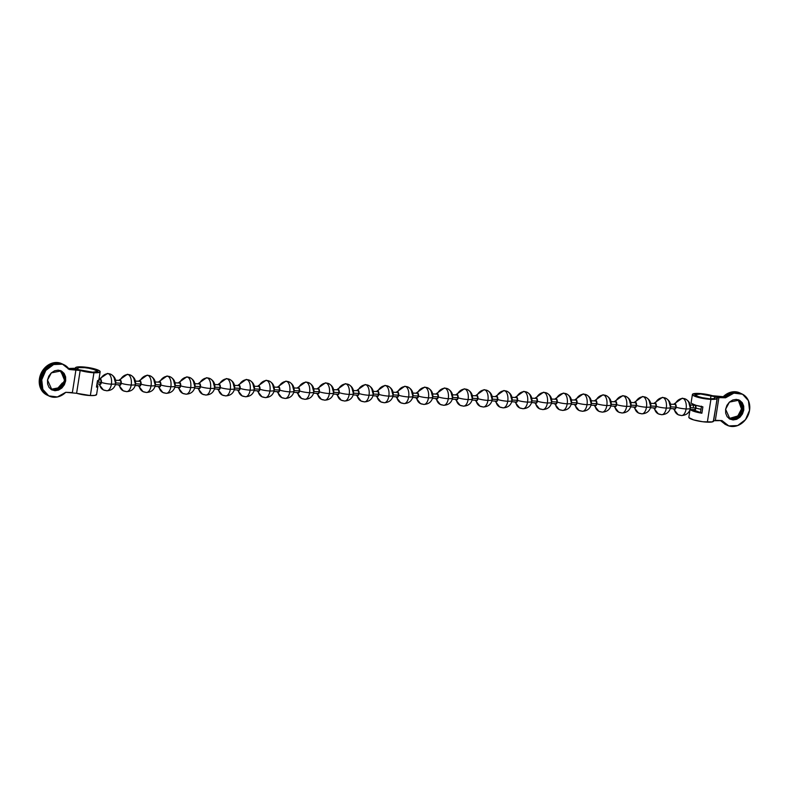 <?xml version="1.0" encoding="UTF-8"?>
<svg xmlns="http://www.w3.org/2000/svg" width="789" height="789" viewBox="0 0 789 789"><rect width="100%" height="100%" fill="white"/><g stroke="black" fill="none" stroke-linecap="round" stroke-linejoin="round"><path stroke-width="1.18" d="M97.244 382.162L101.426 382.34L97.244 382.162M115.766 382.961L121.24 383.198L115.766 382.961M135.59 383.819L141.053 384.046L135.59 383.819M155.403 384.667L160.877 384.904L155.403 384.667M175.217 385.525L180.691 385.762L175.217 385.525M195.041 386.373L200.505 386.61L195.041 386.373M214.855 387.231L220.328 387.468L214.855 387.231M234.668 388.089L240.142 388.326L234.668 388.089M254.492 388.938L259.966 389.174L254.492 388.938M274.306 389.796L279.779 390.032L274.306 389.796M294.129 390.654L299.593 390.88L294.129 390.654M313.943 391.502L319.417 391.738L313.943 391.502M333.757 392.36L339.231 392.597L333.757 392.36M353.58 393.208L359.044 393.445L353.58 393.208M373.394 394.066L378.868 394.303L373.394 394.066M393.208 394.924L398.682 395.161L393.208 394.924M413.032 395.772L418.505 396.009L413.032 395.772M432.845 396.63L438.319 396.867L432.845 396.63M452.669 397.488L458.133 397.715L452.669 397.488M472.483 398.337L477.956 398.573L472.483 398.337M492.297 399.195L497.77 399.431L492.297 399.195M512.12 400.043L517.584 400.279L512.12 400.043M531.934 400.901L537.408 401.137L531.934 400.901M551.748 401.759L557.221 401.995L551.748 401.759M571.571 402.607L577.045 402.844L571.571 402.607M591.385 403.465L596.859 403.702L591.385 403.465M611.209 404.313L616.673 404.55L611.209 404.313M631.022 405.171L636.496 405.408L631.022 405.171M650.836 406.029L656.31 406.266L650.836 406.029M670.66 406.877L676.124 407.114L670.66 406.877M690.474 407.735L695.947 407.972L690.474 407.735M56.867 389.746L58.82 388.849L63.584 383.434A10.582 8.876 115.7 0 1 51.443 389.667L60.96 387.231L64.55 380.278L65.684 380.831L61.867 388.001L52.005 389.973L47.518 380.042L47.596 384.006L49.036 387.429L51.64 389.786L54.993 390.713L58.583 390.082L61.887 387.981L64.373 384.726L65.684 380.831L65.605 376.866L64.156 373.444L61.562 371.086L58.208 370.149L54.609 370.791L51.315 372.891L48.819 376.136L47.518 380.042L51.334 372.872L61.187 370.899L65.684 380.831L64.55 380.278L63.238 384.184L60.753 387.438L57.459 389.539L53.859 390.17M75.448 367.802A12.516 2.308 -171.1 0 1 81.652 366.846A12.516 2.308 -171.1 0 1 94.138 368.759A12.516 2.308 -171.1 0 1 100.154 371.727A12.516 2.308 -171.1 0 1 93.93 372.753L90.36 395.555A12.516 2.308 8.9 0 0 96.583 394.53L97.875 386.314M98.872 379.923L97.461 380.762L96.465 387.123L97.718 385.851L96.781 385.111A12.516 2.308 -171.1 0 1 97.856 386.383A12.516 2.308 -171.1 0 1 96.465 387.123L97.461 380.762A12.516 2.308 8.9 0 0 98.852 380.032M77.707 368.276L77.795 368.542A6.164 1.134 -171.1 0 1 77.845 368.739A6.164 1.134 -171.1 0 1 74.787 369.232L77.795 368.542C77.174 367.723 78.841 367.339 82.786 367.388L92.264 368.769L97.875 371.382L92.796 372.211L78.269 369.617L68.179 368.956M75.537 368.256L68.594 368.473L75.172 368.611L76.711 367.092L81.652 366.846L95.361 369.094L98.526 370.258L100.065 371.363L99.73 372.221L93.93 372.753A12.516 2.308 -171.1 0 1 80.172 370.485L76.602 393.287A12.516 2.308 8.9 0 0 90.36 395.555L93.93 372.753L80.172 370.485L76.602 393.287L65.743 392.311L57.38 396.966L48.74 395.871L42.843 389.391L41.738 379.795L45.811 370.416L53.642 364.528L62.509 364.183L69.314 369.508L75.941 369.794L72.371 392.597L65.743 392.311A17.328 14.527 -64.3 0 1 49.046 396.029A17.328 14.527 -64.3 0 1 41.738 379.795A17.328 14.527 -64.3 0 1 63.317 364.479A17.328 14.527 -64.3 0 1 69.314 369.508L80.172 370.485L75.941 369.794L72.371 392.597M51.798 389.805L53.632 390.161M50.91 389.322L58.366 387.863L62.449 382.882L63.82 382.941L62.449 382.882L63.613 383.434L62.449 382.882L57.676 388.306M47.971 395.506L41.689 388.839L40.584 379.243L44.657 369.863L52.488 363.976L61.355 363.63L63.041 364.301M68.16 368.946L74.787 369.232A6.164 1.134 -171.1 0 1 81.583 370.357L92.796 372.211L97.52 371.767L97.797 371.067L96.544 370.179L86.514 367.713L78.752 367.585L77.795 368.542M63.031 372.901L64.471 376.314L64.55 380.278L60.615 370.643L64.58 377.073L64.087 374.953M62.469 372.191L61.009 370.899M63.426 364.498L61.374 363.64L52.508 363.985L44.677 369.873L40.604 379.253L41.709 388.849L48.09 395.565M62.282 363.936L60.22 363.088L51.364 363.433L43.523 369.321L39.45 378.69L40.555 388.296L46.936 395.013M60.428 370.771L63.445 376.531L60.003 370.445M68.968 368.986L74.787 369.232L68.968 368.996M96.583 394.401L95.015 395.378L90.36 395.555L76.602 393.287M62.183 363.926A17.328 14.527 115.7 0 0 42.172 374.025A17.328 14.527 115.7 0 0 47.912 395.476L49.086 396.048M61.039 363.374A17.328 14.527 115.7 0 0 41.018 373.473A17.328 14.527 115.7 0 0 46.758 394.924M42.892 391.048A17.328 14.527 -64.3 0 1 40.584 379.243A17.328 14.527 -64.3 0 1 55.24 363.236M64.58 377.073L63.445 376.531L64.58 377.073M98.763 381.176A2.692 1.381 92.5 0 1 100.489 379.193A8.659 7.269 -64.3 0 1 108.468 373.7A8.659 7.269 115.7 0 0 100.489 379.193A2.692 1.381 92.5 0 1 101.406 382.448A8.659 1.598 8.9 0 0 111.397 384.154A8.659 4.438 -87.5 0 0 108.468 373.7A8.659 4.438 -87.5 0 0 107.452 373.453A8.659 4.438 92.5 0 1 108.468 373.7A8.659 7.269 -64.3 0 1 110.953 374.331A8.659 7.269 115.7 0 0 108.468 373.7A8.659 4.438 92.5 0 1 111.397 384.154A8.659 1.598 8.9 0 0 115.707 383.464A8.659 1.598 -171.1 0 1 111.397 384.154A8.659 4.438 92.5 0 1 106.84 390.772A8.659 4.438 92.5 0 1 105.834 390.525A8.659 7.269 -64.3 0 1 103.339 389.894A8.659 7.269 -64.3 0 1 99.67 384.421L99.197 383.987M110.953 374.331A8.659 7.269 -64.3 0 1 114.622 379.805L115.529 383.05A8.659 1.598 -171.1 0 1 115.707 383.464C114.632 388.089 111.653 390.525 106.771 390.762L103.389 389.914L98.684 383.967M106.84 390.772A8.659 4.438 -87.5 0 0 111.397 384.154A8.659 1.598 -171.1 0 1 101.406 382.448L99.67 384.421A8.659 7.269 115.7 0 0 103.339 389.894M99.966 384.499L99.67 384.421A2.692 1.381 92.5 0 0 101.406 382.448L100.489 379.193L99.394 379.558M126.654 391.62A8.659 4.438 -87.5 0 0 131.211 385.012A8.659 1.598 -171.1 0 1 121.22 383.296L120.313 380.042L119.208 380.416A2.692 1.381 92.5 0 1 120.313 380.042A8.659 7.269 -64.3 0 1 128.282 374.558A8.659 7.269 115.7 0 0 120.313 380.042A2.692 1.381 92.5 0 1 121.22 383.296A8.659 1.598 8.9 0 0 131.211 385.012A8.659 4.438 -87.5 0 0 128.282 374.558A8.659 4.438 -87.5 0 0 127.276 374.311A8.659 4.438 92.5 0 1 128.282 374.558A8.659 7.269 -64.3 0 1 130.767 375.189A8.659 7.269 115.7 0 0 128.282 374.558A8.659 4.438 92.5 0 1 131.211 385.012A8.659 1.598 8.9 0 0 135.521 384.322A8.659 1.598 -171.1 0 1 131.211 385.012A8.659 4.438 92.5 0 1 126.654 391.62A8.659 4.438 92.5 0 1 125.648 391.374A8.659 7.269 -64.3 0 1 123.163 390.752A8.659 7.269 -64.3 0 1 119.494 385.279A2.692 1.381 92.5 0 1 119.021 384.845L119.494 385.279A8.659 7.269 115.7 0 0 123.163 390.752M130.767 375.189A8.659 7.269 -64.3 0 1 134.436 380.653L135.353 383.908A8.659 1.598 -171.1 0 1 135.521 384.322M119.494 385.279A2.692 1.381 92.5 0 0 121.22 383.296L119.79 385.357M146.478 392.478A8.659 4.438 -87.5 0 0 151.034 385.87A8.659 1.598 -171.1 0 1 141.044 384.154L140.126 380.9L139.032 381.274A2.692 1.381 92.5 0 1 140.126 380.9A8.659 7.269 -64.3 0 1 148.095 375.406A8.659 7.269 115.7 0 0 140.126 380.9A2.692 1.381 92.5 0 1 141.044 384.154A8.659 1.598 8.9 0 0 151.034 385.87A8.659 4.438 -87.5 0 0 148.095 375.406A8.659 4.438 -87.5 0 0 147.089 375.169A8.659 4.438 92.5 0 1 148.095 375.406A8.659 7.269 -64.3 0 1 150.591 376.037A8.659 7.269 115.7 0 0 148.095 375.406A8.659 4.438 92.5 0 1 151.034 385.87A8.659 1.598 8.9 0 0 155.334 385.17A8.659 1.598 -171.1 0 1 151.034 385.87A8.659 4.438 92.5 0 1 146.478 392.478A8.659 4.438 92.5 0 1 145.462 392.232A8.659 7.269 -64.3 0 1 142.977 391.6A8.659 7.269 -64.3 0 1 139.308 386.137A2.692 1.381 92.5 0 1 138.834 385.693L139.308 386.137A8.659 7.269 115.7 0 0 142.977 391.6M150.591 376.037A8.659 7.269 -64.3 0 1 154.25 381.511L155.167 384.766A8.659 1.598 -171.1 0 1 155.334 385.17C154.269 389.796 151.291 392.241 146.409 392.478L143.026 391.63L138.322 385.673M139.308 386.137A2.692 1.381 92.5 0 0 141.044 384.154L139.604 386.206M166.292 393.336A8.659 4.438 -87.5 0 0 170.848 386.718A8.659 1.598 -171.1 0 1 160.857 385.012L159.95 381.758L158.845 382.123A2.692 1.381 92.5 0 1 159.95 381.758A8.659 7.269 -64.3 0 1 167.919 376.264A8.659 7.269 115.7 0 0 159.95 381.758A2.692 1.381 92.5 0 1 160.857 385.012A8.659 1.598 8.9 0 0 170.848 386.718A8.659 4.438 -87.5 0 0 167.919 376.264A8.659 4.438 -87.5 0 0 166.903 376.018A8.659 4.438 92.5 0 1 167.919 376.264A8.659 7.269 -64.3 0 1 170.404 376.895A8.659 7.269 115.7 0 0 167.919 376.264A8.659 4.438 92.5 0 1 170.848 386.718A8.659 1.598 8.9 0 0 175.158 386.028A8.659 1.598 -171.1 0 1 170.848 386.718A8.659 4.438 92.5 0 1 166.292 393.336A8.659 4.438 92.5 0 1 165.286 393.09A8.659 7.269 -64.3 0 1 162.79 392.458A8.659 7.269 -64.3 0 1 159.131 386.985A2.692 1.381 92.5 0 1 158.658 386.551L159.131 386.985A8.659 7.269 115.7 0 0 162.79 392.458M170.404 376.895A8.659 7.269 -64.3 0 1 174.073 382.359L174.98 385.614A8.659 1.598 -171.1 0 1 175.158 386.028C174.083 390.654 171.105 393.09 166.223 393.326L162.84 392.478L158.135 386.531M159.131 386.985A2.692 1.381 92.5 0 0 160.857 385.012L159.417 387.064M186.105 394.184A8.659 4.438 -87.5 0 0 190.672 387.577A8.659 1.598 -171.1 0 1 180.681 385.86L179.764 382.606L178.659 382.981A2.692 1.381 92.5 0 1 179.764 382.606A8.659 7.269 -64.3 0 1 187.733 377.122A8.659 7.269 115.7 0 0 179.764 382.606A2.692 1.381 92.5 0 1 180.681 385.86A8.659 1.598 8.9 0 0 190.672 387.577A8.659 4.438 -87.5 0 0 187.733 377.122A8.659 4.438 -87.5 0 0 186.727 376.876A8.659 4.438 92.5 0 1 187.733 377.122A8.659 7.269 -64.3 0 1 190.218 377.744A8.659 7.269 115.7 0 0 187.733 377.122A8.659 4.438 92.5 0 1 190.672 387.577A8.659 1.598 8.9 0 0 194.972 386.886A8.659 1.598 -171.1 0 1 190.672 387.577A8.659 4.438 92.5 0 1 186.105 394.184A8.659 4.438 92.5 0 1 185.099 393.938A8.659 7.269 -64.3 0 1 182.614 393.307A8.659 7.269 -64.3 0 1 178.945 387.843A2.692 1.381 92.5 0 1 178.472 387.399L178.945 387.843A8.659 7.269 115.7 0 0 182.614 393.307M190.218 377.744A8.659 7.269 -64.3 0 1 193.887 383.217L194.804 386.472A8.659 1.598 -171.1 0 1 194.972 386.886M178.945 387.843A2.692 1.381 92.5 0 0 180.681 385.86L179.241 387.922M205.929 395.042A8.659 4.438 -87.5 0 0 210.485 388.435A8.659 1.598 -171.1 0 1 200.495 386.718L199.578 383.464L198.483 383.839A2.692 1.381 92.5 0 1 199.578 383.464A8.659 7.269 -64.3 0 1 207.546 377.97A8.659 7.269 115.7 0 0 199.578 383.464A2.692 1.381 92.5 0 1 200.495 386.718A8.659 1.598 8.9 0 0 210.485 388.435A8.659 4.438 -87.5 0 0 207.546 377.97A8.659 4.438 -87.5 0 0 206.54 377.724A8.659 4.438 92.5 0 1 207.546 377.97A8.659 7.269 -64.3 0 1 210.042 378.602A8.659 7.269 115.7 0 0 207.546 377.97A8.659 4.438 92.5 0 1 210.485 388.435A8.659 1.598 8.9 0 0 214.786 387.734A8.659 1.598 -171.1 0 1 210.485 388.435A8.659 4.438 92.5 0 1 205.929 395.042A8.659 4.438 92.5 0 1 204.913 394.796A8.659 7.269 -64.3 0 1 202.428 394.165A8.659 7.269 -64.3 0 1 198.759 388.701A2.692 1.381 92.5 0 1 198.286 388.257L198.759 388.701A8.659 7.269 115.7 0 0 202.428 394.165M210.042 378.602A8.659 7.269 -64.3 0 1 213.711 384.075L214.618 387.33A8.659 1.598 -171.1 0 1 214.786 387.734C213.72 392.36 210.742 394.796 205.86 395.042L202.477 394.194L197.773 388.237M198.759 388.701A2.692 1.381 92.5 0 0 200.495 386.718L199.055 388.77M225.743 395.891A8.659 4.438 -87.5 0 0 230.299 389.283A8.659 1.598 -171.1 0 1 220.309 387.567L219.401 384.322L218.297 384.687A2.692 1.381 92.5 0 1 219.401 384.322A8.659 7.269 -64.3 0 1 227.37 378.828A8.659 7.269 115.7 0 0 219.401 384.322A2.692 1.381 92.5 0 1 220.309 387.567A8.659 1.598 8.9 0 0 230.299 389.283A8.659 4.438 -87.5 0 0 227.37 378.828A8.659 4.438 -87.5 0 0 226.364 378.582A8.659 4.438 92.5 0 1 227.37 378.828A8.659 7.269 -64.3 0 1 229.855 379.46A8.659 7.269 115.7 0 0 227.37 378.828A8.659 4.438 92.5 0 1 230.299 389.283A8.659 1.598 8.9 0 0 234.609 388.592A8.659 1.598 -171.1 0 1 230.299 389.283A8.659 4.438 92.5 0 1 225.743 395.891A8.659 4.438 92.5 0 1 224.737 395.654A8.659 7.269 -64.3 0 1 222.242 395.023A8.659 7.269 -64.3 0 1 218.583 389.549A2.692 1.381 92.5 0 1 218.109 389.115L218.583 389.549A8.659 7.269 115.7 0 0 222.242 395.023M229.855 379.46A8.659 7.269 -64.3 0 1 233.524 384.924L234.441 388.178A8.659 1.598 -171.1 0 1 234.609 388.592C233.534 393.218 230.556 395.654 225.674 395.891L222.291 395.042L217.586 389.085M218.583 389.549A2.692 1.381 92.5 0 0 220.309 387.567L218.869 389.628M245.557 396.749A8.659 4.438 -87.5 0 0 250.123 390.141A8.659 1.598 -171.1 0 1 240.132 388.425L239.215 385.17L238.11 385.545A2.692 1.381 92.5 0 1 239.215 385.17A8.659 7.269 -64.3 0 1 247.184 379.687A8.659 7.269 115.7 0 0 239.215 385.17A2.692 1.381 92.5 0 1 240.132 388.425A8.659 1.598 8.9 0 0 250.123 390.141A8.659 4.438 -87.5 0 0 247.184 379.687A8.659 4.438 -87.5 0 0 246.178 379.44A8.659 4.438 92.5 0 1 247.184 379.687A8.659 7.269 -64.3 0 1 249.679 380.308A8.659 7.269 115.7 0 0 247.184 379.687A8.659 4.438 92.5 0 1 250.123 390.141A8.659 1.598 8.9 0 0 254.423 389.441A8.659 1.598 -171.1 0 1 250.123 390.141A8.659 4.438 92.5 0 1 245.557 396.749A8.659 4.438 92.5 0 1 244.551 396.502A8.659 7.269 -64.3 0 1 242.065 395.871A8.659 7.269 -64.3 0 1 238.396 390.407A2.692 1.381 92.5 0 1 237.923 389.963L238.396 390.407A8.659 7.269 115.7 0 0 242.065 395.871M249.679 380.308A8.659 7.269 -64.3 0 1 253.338 385.782L254.255 389.036A8.659 1.598 -171.1 0 1 254.423 389.441C253.358 394.066 250.379 396.512 245.497 396.749L242.115 395.9L237.41 389.944M238.396 390.407A2.692 1.381 92.5 0 0 240.132 388.425L238.692 390.476M265.38 397.607A8.659 4.438 -87.5 0 0 269.937 390.989A8.659 1.598 -171.1 0 1 259.946 389.283L259.029 386.028L257.934 386.393A2.692 1.381 92.5 0 1 259.029 386.028A8.659 7.269 -64.3 0 1 267.007 380.535A8.659 7.269 115.7 0 0 259.029 386.028A2.692 1.381 92.5 0 1 259.946 389.283A8.659 1.598 8.9 0 0 269.937 390.989A8.659 4.438 -87.5 0 0 267.007 380.535A8.659 4.438 -87.5 0 0 265.992 380.288A8.659 4.438 92.5 0 1 267.007 380.535A8.659 7.269 -64.3 0 1 269.493 381.166A8.659 7.269 115.7 0 0 267.007 380.535A8.659 4.438 92.5 0 1 269.937 390.989A8.659 1.598 8.9 0 0 274.247 390.299A8.659 1.598 -171.1 0 1 269.937 390.989A8.659 4.438 92.5 0 1 265.38 397.607A8.659 4.438 92.5 0 1 264.374 397.36A8.659 7.269 -64.3 0 1 261.879 396.729A8.659 7.269 -64.3 0 1 258.21 391.255A2.692 1.381 92.5 0 1 257.737 390.821L258.21 391.255A8.659 7.269 115.7 0 0 261.879 396.729M269.493 381.166A8.659 7.269 -64.3 0 1 273.162 386.64L274.069 389.884A8.659 1.598 -171.1 0 1 274.247 390.299C273.172 394.924 270.193 397.36 265.311 397.597L261.928 396.749L257.224 390.802M258.21 391.255A2.692 1.381 92.5 0 0 259.946 389.283L258.506 391.334M285.194 398.455A8.659 4.438 -87.5 0 0 289.75 391.847A8.659 1.598 -171.1 0 1 279.76 390.131L278.852 386.876L277.748 387.251A2.692 1.381 92.5 0 1 278.852 386.876A8.659 7.269 -64.3 0 1 286.821 381.393A8.659 7.269 115.7 0 0 278.852 386.876A2.692 1.381 92.5 0 1 279.76 390.131A8.659 1.598 8.9 0 0 289.75 391.847A8.659 4.438 -87.5 0 0 286.821 381.393A8.659 4.438 -87.5 0 0 285.815 381.146A8.659 4.438 92.5 0 1 286.821 381.393A8.659 7.269 -64.3 0 1 289.307 382.024A8.659 7.269 115.7 0 0 286.821 381.393A8.659 4.438 92.5 0 1 289.75 391.847A8.659 1.598 8.9 0 0 294.06 391.157A8.659 1.598 -171.1 0 1 289.75 391.847A8.659 4.438 92.5 0 1 285.194 398.455A8.659 4.438 92.5 0 1 284.188 398.208A8.659 7.269 -64.3 0 1 281.703 397.587A8.659 7.269 -64.3 0 1 278.034 392.113A2.692 1.381 92.5 0 1 277.56 391.679L278.034 392.113A8.659 7.269 115.7 0 0 281.703 397.587M289.307 382.024A8.659 7.269 -64.3 0 1 292.975 387.488L293.893 390.742A8.659 1.598 -171.1 0 1 294.06 391.157C292.985 395.782 290.007 398.218 285.135 398.455L281.752 397.607L277.038 391.65M278.034 392.113A2.692 1.381 92.5 0 0 279.76 390.131L278.33 392.192M305.018 399.313A8.659 4.438 -87.5 0 0 309.574 392.705A8.659 1.598 -171.1 0 1 299.583 390.989L298.666 387.734L297.571 388.109A2.692 1.381 92.5 0 1 298.666 387.734A8.659 7.269 -64.3 0 1 306.635 382.241A8.659 7.269 115.7 0 0 298.666 387.734A2.692 1.381 92.5 0 1 299.583 390.989A8.659 1.598 8.9 0 0 309.574 392.705A8.659 4.438 -87.5 0 0 306.635 382.241A8.659 4.438 -87.5 0 0 305.629 382.004A8.659 4.438 92.5 0 1 306.635 382.241A8.659 7.269 -64.3 0 1 309.13 382.872A8.659 7.269 115.7 0 0 306.635 382.241A8.659 4.438 92.5 0 1 309.574 392.705A8.659 1.598 8.9 0 0 313.874 392.005A8.659 1.598 -171.1 0 1 309.574 392.705A8.659 4.438 92.5 0 1 305.018 399.313A8.659 4.438 92.5 0 1 304.002 399.066A8.659 7.269 -64.3 0 1 301.516 398.435A8.659 7.269 -64.3 0 1 297.847 392.971A2.692 1.381 92.5 0 1 297.374 392.527L297.847 392.971A8.659 7.269 115.7 0 0 301.516 398.435M309.13 382.872A8.659 7.269 -64.3 0 1 312.789 388.346L313.706 391.6A8.659 1.598 -171.1 0 1 313.874 392.005C312.809 396.63 309.83 399.076 304.948 399.313L301.566 398.465L296.861 392.508M297.847 392.971A2.692 1.381 92.5 0 0 299.583 390.989L298.143 393.04M324.831 400.161A8.659 4.438 -87.5 0 0 329.388 393.553A8.659 1.598 -171.1 0 1 319.397 391.837L318.49 388.592L317.385 388.957A2.692 1.381 92.5 0 1 318.49 388.592A8.659 7.269 -64.3 0 1 326.459 383.099A8.659 7.269 115.7 0 0 318.49 388.592A2.692 1.381 92.5 0 1 319.397 391.837A8.659 1.598 8.9 0 0 329.388 393.553A8.659 4.438 -87.5 0 0 326.459 383.099A8.659 4.438 -87.5 0 0 325.443 382.852A8.659 4.438 92.5 0 1 326.459 383.099A8.659 7.269 -64.3 0 1 328.944 383.73A8.659 7.269 115.7 0 0 326.459 383.099A8.659 4.438 92.5 0 1 329.388 393.553A8.659 1.598 8.9 0 0 333.698 392.863A8.659 1.598 -171.1 0 1 329.388 393.553A8.659 4.438 92.5 0 1 324.831 400.161A8.659 4.438 92.5 0 1 323.825 399.924A8.659 7.269 -64.3 0 1 321.33 399.293A8.659 7.269 -64.3 0 1 317.671 393.819A2.692 1.381 92.5 0 1 317.198 393.386L317.671 393.819A8.659 7.269 115.7 0 0 321.33 399.293M328.944 383.73A8.659 7.269 -64.3 0 1 332.613 389.194L333.52 392.449A8.659 1.598 -171.1 0 1 333.698 392.863C332.623 397.488 329.644 399.924 324.762 400.161L321.379 399.313L316.675 393.356M317.671 393.819A2.692 1.381 92.5 0 0 319.397 391.837L317.957 393.898M344.645 401.019A8.659 4.438 -87.5 0 0 349.211 394.411A8.659 1.598 -171.1 0 1 339.221 392.695L338.303 389.441L337.199 389.815A2.692 1.381 92.5 0 1 338.303 389.441A8.659 7.269 -64.3 0 1 346.272 383.957A8.659 7.269 115.7 0 0 338.303 389.441A2.692 1.381 92.5 0 1 339.221 392.695A8.659 1.598 8.9 0 0 349.211 394.411A8.659 4.438 -87.5 0 0 346.272 383.957A8.659 4.438 -87.5 0 0 345.266 383.71A8.659 4.438 92.5 0 1 346.272 383.957A8.659 7.269 -64.3 0 1 348.758 384.578A8.659 7.269 115.7 0 0 346.272 383.957A8.659 4.438 92.5 0 1 349.211 394.411A8.659 1.598 8.9 0 0 353.511 393.721A8.659 1.598 -171.1 0 1 349.211 394.411A8.659 4.438 92.5 0 1 344.645 401.019A8.659 4.438 92.5 0 1 343.639 400.773A8.659 7.269 -64.3 0 1 341.154 400.141A8.659 7.269 -64.3 0 1 337.485 394.678A2.692 1.381 92.5 0 1 337.011 394.234L337.485 394.678A8.659 7.269 115.7 0 0 341.154 400.141M348.758 384.578A8.659 7.269 -64.3 0 1 352.427 390.052L353.344 393.307A8.659 1.598 -171.1 0 1 353.511 393.721C352.436 398.346 349.468 400.782 344.586 401.019L341.203 400.171L336.499 394.214M337.485 394.678A2.692 1.381 92.5 0 0 339.221 392.695L337.781 394.756M364.469 401.877A8.659 4.438 -87.5 0 0 369.025 395.269A8.659 1.598 -171.1 0 1 359.034 393.553L358.117 390.299L357.022 390.673A2.692 1.381 92.5 0 1 358.117 390.299A8.659 7.269 -64.3 0 1 366.086 384.805A8.659 7.269 115.7 0 0 358.117 390.299A2.692 1.381 92.5 0 1 359.034 393.553A8.659 1.598 8.9 0 0 369.025 395.269A8.659 4.438 -87.5 0 0 366.086 384.805A8.659 4.438 -87.5 0 0 365.08 384.559A8.659 4.438 92.5 0 1 366.086 384.805A8.659 7.269 -64.3 0 1 368.581 385.436A8.659 7.269 115.7 0 0 366.086 384.805A8.659 4.438 92.5 0 1 369.025 395.269A8.659 1.598 8.9 0 0 373.325 394.569A8.659 1.598 -171.1 0 1 369.025 395.269A8.659 4.438 92.5 0 1 364.469 401.877A8.659 4.438 92.5 0 1 363.453 401.631A8.659 7.269 -64.3 0 1 360.967 400.999A8.659 7.269 -64.3 0 1 357.299 395.536A2.692 1.381 92.5 0 1 356.825 395.092L357.299 395.536A8.659 7.269 115.7 0 0 360.967 400.999M368.581 385.436A8.659 7.269 -64.3 0 1 372.25 390.91L373.158 394.155A8.659 1.598 -171.1 0 1 373.325 394.569C372.26 399.195 369.282 401.631 364.4 401.877L361.017 401.019L356.312 395.072M357.299 395.536A2.692 1.381 92.5 0 0 359.034 393.553L357.595 395.605M384.282 402.725A8.659 4.438 -87.5 0 0 388.839 396.117A8.659 1.598 -171.1 0 1 378.848 394.401L377.941 391.147L376.836 391.522A2.692 1.381 92.5 0 1 377.941 391.147A8.659 7.269 -64.3 0 1 385.91 385.663A8.659 7.269 115.7 0 0 377.941 391.147A2.692 1.381 92.5 0 1 378.848 394.401A8.659 1.598 8.9 0 0 388.839 396.117A8.659 4.438 -87.5 0 0 385.91 385.663A8.659 4.438 -87.5 0 0 384.904 385.417A8.659 4.438 92.5 0 1 385.91 385.663A8.659 7.269 -64.3 0 1 388.395 386.294A8.659 7.269 115.7 0 0 385.91 385.663A8.659 4.438 92.5 0 1 388.839 396.117A8.659 1.598 8.9 0 0 393.149 395.427A8.659 1.598 -171.1 0 1 388.839 396.117A8.659 4.438 92.5 0 1 384.282 402.725A8.659 4.438 92.5 0 1 383.276 402.489A8.659 7.269 -64.3 0 1 380.781 401.857A8.659 7.269 -64.3 0 1 377.122 396.384A2.692 1.381 92.5 0 1 376.649 395.95L377.122 396.384A8.659 7.269 115.7 0 0 380.781 401.857M388.395 386.294A8.659 7.269 -64.3 0 1 392.064 391.758L392.981 395.013A8.659 1.598 -171.1 0 1 393.149 395.427C392.074 400.053 389.095 402.489 384.213 402.725L380.831 401.877L376.126 395.92M377.122 396.384A2.692 1.381 92.5 0 0 378.848 394.401L377.408 396.463M404.096 403.583A8.659 4.438 -87.5 0 0 408.663 396.975A8.659 1.598 -171.1 0 1 398.672 395.259L397.755 392.005L396.65 392.38A2.692 1.381 92.5 0 1 397.755 392.005A8.659 7.269 -64.3 0 1 405.724 386.511A8.659 7.269 115.7 0 0 397.755 392.005A2.692 1.381 92.5 0 1 398.672 395.259A8.659 1.598 8.9 0 0 408.663 396.975A8.659 4.438 -87.5 0 0 405.724 386.511A8.659 4.438 -87.5 0 0 404.718 386.275A8.659 4.438 92.5 0 1 405.724 386.511A8.659 7.269 -64.3 0 1 408.219 387.143A8.659 7.269 115.7 0 0 405.724 386.511A8.659 4.438 92.5 0 1 408.663 396.975A8.659 1.598 8.9 0 0 412.963 396.275A8.659 1.598 -171.1 0 1 408.663 396.975A8.659 4.438 92.5 0 1 404.096 403.583A8.659 4.438 92.5 0 1 403.09 403.337A8.659 7.269 -64.3 0 1 400.605 402.706A8.659 7.269 -64.3 0 1 396.936 397.242A2.692 1.381 92.5 0 1 396.463 396.798L396.936 397.242A8.659 7.269 115.7 0 0 400.605 402.706M408.219 387.143A8.659 7.269 -64.3 0 1 411.878 392.616L412.795 395.871A8.659 1.598 -171.1 0 1 412.963 396.275C411.897 400.901 408.919 403.347 404.037 403.583L400.654 402.735L395.95 396.778M396.936 397.242A2.692 1.381 92.5 0 0 398.672 395.259L397.232 397.311M423.92 404.441A8.659 4.438 -87.5 0 0 428.476 397.824A8.659 1.598 -171.1 0 1 418.486 396.117L417.568 392.863L416.474 393.228A2.692 1.381 92.5 0 1 417.568 392.863A8.659 7.269 -64.3 0 1 425.547 387.369A8.659 7.269 115.7 0 0 417.568 392.863A2.692 1.381 92.5 0 1 418.486 396.117A8.659 1.598 8.9 0 0 428.476 397.824A8.659 4.438 -87.5 0 0 425.547 387.369A8.659 4.438 -87.5 0 0 424.531 387.123A8.659 4.438 92.5 0 1 425.547 387.369A8.659 7.269 -64.3 0 1 428.032 388.001A8.659 7.269 115.7 0 0 425.547 387.369A8.659 4.438 92.5 0 1 428.476 397.824A8.659 1.598 8.9 0 0 432.786 397.133A8.659 1.598 -171.1 0 1 428.476 397.824A8.659 4.438 92.5 0 1 423.92 404.441A8.659 4.438 92.5 0 1 422.914 404.195A8.659 7.269 -64.3 0 1 420.419 403.564A8.659 7.269 -64.3 0 1 416.75 398.09A2.692 1.381 92.5 0 1 416.276 397.656L416.75 398.09A8.659 7.269 115.7 0 0 420.419 403.564M428.032 388.001A8.659 7.269 -64.3 0 1 431.701 393.464L432.609 396.719A8.659 1.598 -171.1 0 1 432.786 397.133C431.711 401.759 428.733 404.195 423.851 404.432L420.468 403.583L415.764 397.636M416.75 398.09A2.692 1.381 92.5 0 0 418.486 396.117L417.046 398.169M443.734 405.29A8.659 4.438 -87.5 0 0 448.29 398.682A8.659 1.598 -171.1 0 1 438.299 396.966L437.392 393.711L436.287 394.086A2.692 1.381 92.5 0 1 437.392 393.711A8.659 7.269 -64.3 0 1 445.361 388.227A8.659 7.269 115.7 0 0 437.392 393.711A2.692 1.381 92.5 0 1 438.299 396.966A8.659 1.598 8.9 0 0 448.29 398.682A8.659 4.438 -87.5 0 0 445.361 388.227A8.659 4.438 -87.5 0 0 444.355 387.981A8.659 4.438 92.5 0 1 445.361 388.227A8.659 7.269 -64.3 0 1 447.846 388.859A8.659 7.269 115.7 0 0 445.361 388.227A8.659 4.438 92.5 0 1 448.29 398.682A8.659 1.598 8.9 0 0 452.6 397.991A8.659 1.598 -171.1 0 1 448.29 398.682A8.659 4.438 92.5 0 1 443.734 405.29A8.659 4.438 92.5 0 1 442.728 405.043A8.659 7.269 -64.3 0 1 440.242 404.422A8.659 7.269 -64.3 0 1 436.573 398.948A2.692 1.381 92.5 0 1 436.1 398.504L436.573 398.948A8.659 7.269 115.7 0 0 440.242 404.422M447.846 388.859A8.659 7.269 -64.3 0 1 451.515 394.322L452.432 397.577A8.659 1.598 -171.1 0 1 452.6 397.991M436.573 398.948A2.692 1.381 92.5 0 0 438.299 396.966L436.869 399.027M463.557 406.148A8.659 4.438 -87.5 0 0 468.114 399.54A8.659 1.598 -171.1 0 1 458.123 397.824L457.206 394.569L456.111 394.944A2.692 1.381 92.5 0 1 457.206 394.569A8.659 7.269 -64.3 0 1 465.175 389.076A8.659 7.269 115.7 0 0 457.206 394.569A2.692 1.381 92.5 0 1 458.123 397.824A8.659 1.598 8.9 0 0 468.114 399.54A8.659 4.438 -87.5 0 0 465.175 389.076A8.659 4.438 -87.5 0 0 464.169 388.839A8.659 4.438 92.5 0 1 465.175 389.076A8.659 7.269 -64.3 0 1 467.67 389.707A8.659 7.269 115.7 0 0 465.175 389.076A8.659 4.438 92.5 0 1 468.114 399.54A8.659 1.598 8.9 0 0 472.414 398.839A8.659 1.598 -171.1 0 1 468.114 399.54A8.659 4.438 92.5 0 1 463.557 406.148A8.659 4.438 92.5 0 1 462.541 405.901A8.659 7.269 -64.3 0 1 460.056 405.27A8.659 7.269 -64.3 0 1 456.387 399.806A2.692 1.381 92.5 0 1 455.914 399.362L456.387 399.806A8.659 7.269 115.7 0 0 460.056 405.27M467.67 389.707A8.659 7.269 -64.3 0 1 471.329 395.181L472.246 398.435A8.659 1.598 -171.1 0 1 472.414 398.839C471.349 403.465 468.37 405.911 463.488 406.148L460.105 405.299L455.401 399.342M456.387 399.806A2.692 1.381 92.5 0 0 458.123 397.824L456.683 399.875M483.371 406.996A8.659 4.438 -87.5 0 0 487.927 400.388A8.659 1.598 -171.1 0 1 477.937 398.672L477.029 395.427L475.925 395.792A2.692 1.381 92.5 0 1 477.029 395.427A8.659 7.269 -64.3 0 1 484.998 389.934A8.659 7.269 115.7 0 0 477.029 395.427A2.692 1.381 92.5 0 1 477.937 398.672A8.659 1.598 8.9 0 0 487.927 400.388A8.659 4.438 -87.5 0 0 484.998 389.934A8.659 4.438 -87.5 0 0 483.982 389.687A8.659 4.438 92.5 0 1 484.998 389.934A8.659 7.269 -64.3 0 1 487.484 390.565A8.659 7.269 115.7 0 0 484.998 389.934A8.659 4.438 92.5 0 1 487.927 400.388A8.659 1.598 8.9 0 0 492.237 399.698A8.659 1.598 -171.1 0 1 487.927 400.388A8.659 4.438 92.5 0 1 483.371 406.996A8.659 4.438 92.5 0 1 482.365 406.759A8.659 7.269 -64.3 0 1 479.87 406.128A8.659 7.269 -64.3 0 1 476.211 400.654A2.692 1.381 92.5 0 1 475.737 400.22L476.211 400.654A8.659 7.269 115.7 0 0 479.87 406.128M487.484 390.565A8.659 7.269 -64.3 0 1 491.152 396.029L492.06 399.283A8.659 1.598 -171.1 0 1 492.237 399.698C491.162 404.323 488.184 406.759 483.302 406.996L479.919 406.148L475.215 400.191M476.211 400.654A2.692 1.381 92.5 0 0 477.937 398.672L476.497 400.733M503.185 407.854A8.659 4.438 -87.5 0 0 507.751 401.246A8.659 1.598 -171.1 0 1 497.76 399.53L496.843 396.275L495.739 396.65A2.692 1.381 92.5 0 1 496.843 396.275A8.659 7.269 -64.3 0 1 504.812 390.792A8.659 7.269 115.7 0 0 496.843 396.275A2.692 1.381 92.5 0 1 497.76 399.53A8.659 1.598 8.9 0 0 507.751 401.246A8.659 4.438 -87.5 0 0 504.812 390.792A8.659 4.438 -87.5 0 0 503.806 390.545A8.659 4.438 92.5 0 1 504.812 390.792A8.659 7.269 -64.3 0 1 507.297 391.413A8.659 7.269 115.7 0 0 504.812 390.792A8.659 4.438 92.5 0 1 507.751 401.246A8.659 1.598 8.9 0 0 512.051 400.556A8.659 1.598 -171.1 0 1 507.751 401.246A8.659 4.438 92.5 0 1 503.185 407.854A8.659 4.438 92.5 0 1 502.179 407.607A8.659 7.269 -64.3 0 1 499.693 406.976A8.659 7.269 -64.3 0 1 496.025 401.512A2.692 1.381 92.5 0 1 495.551 401.068L496.025 401.512A8.659 7.269 115.7 0 0 499.693 406.976M507.297 391.413A8.659 7.269 -64.3 0 1 510.966 396.887L511.883 400.141A8.659 1.598 -171.1 0 1 512.051 400.556M496.025 401.512A2.692 1.381 92.5 0 0 497.76 399.53L496.32 401.591M523.008 408.712A8.659 4.438 -87.5 0 0 527.565 402.094A8.659 1.598 -171.1 0 1 517.574 400.388L516.657 397.133L515.562 397.498A2.692 1.381 92.5 0 1 516.657 397.133A8.659 7.269 -64.3 0 1 524.626 391.64A8.659 7.269 115.7 0 0 516.657 397.133A2.692 1.381 92.5 0 1 517.574 400.388A8.659 1.598 8.9 0 0 527.565 402.094A8.659 4.438 -87.5 0 0 524.626 391.64A8.659 4.438 -87.5 0 0 523.62 391.393A8.659 4.438 92.5 0 1 524.626 391.64A8.659 7.269 -64.3 0 1 527.121 392.271A8.659 7.269 115.7 0 0 524.626 391.64A8.659 4.438 92.5 0 1 527.565 402.094A8.659 1.598 8.9 0 0 531.865 401.404A8.659 1.598 -171.1 0 1 527.565 402.094A8.659 4.438 92.5 0 1 523.008 408.712A8.659 4.438 92.5 0 1 521.993 408.465A8.659 7.269 -64.3 0 1 519.507 407.834A8.659 7.269 -64.3 0 1 515.838 402.36A2.692 1.381 92.5 0 1 515.365 401.926L515.838 402.36A8.659 7.269 115.7 0 0 519.507 407.834M527.121 392.271A8.659 7.269 -64.3 0 1 530.79 397.745L531.697 400.99A8.659 1.598 -171.1 0 1 531.865 401.404C530.8 406.029 527.821 408.465 522.939 408.712L519.556 407.854L514.852 401.907M515.838 402.36A2.692 1.381 92.5 0 0 517.574 400.388L516.134 402.439M542.822 409.56A8.659 4.438 -87.5 0 0 547.379 402.952A8.659 1.598 -171.1 0 1 537.388 401.236L536.481 397.981L535.376 398.356A2.692 1.381 92.5 0 1 536.481 397.981A8.659 7.269 -64.3 0 1 544.449 392.498A8.659 7.269 115.7 0 0 536.481 397.981A2.692 1.381 92.5 0 1 537.388 401.236A8.659 1.598 8.9 0 0 547.379 402.952A8.659 4.438 -87.5 0 0 544.449 392.498A8.659 4.438 -87.5 0 0 543.443 392.251A8.659 4.438 92.5 0 1 544.449 392.498A8.659 7.269 -64.3 0 1 546.935 393.129A8.659 7.269 115.7 0 0 544.449 392.498A8.659 4.438 92.5 0 1 547.379 402.952A8.659 1.598 8.9 0 0 551.689 402.262A8.659 1.598 -171.1 0 1 547.379 402.952A8.659 4.438 92.5 0 1 542.822 409.56A8.659 4.438 92.5 0 1 541.816 409.313A8.659 7.269 -64.3 0 1 539.321 408.692A8.659 7.269 -64.3 0 1 535.662 403.218A2.692 1.381 92.5 0 1 535.189 402.784L535.662 403.218A8.659 7.269 115.7 0 0 539.321 408.692M546.935 393.129A8.659 7.269 -64.3 0 1 550.604 398.593L551.521 401.848A8.659 1.598 -171.1 0 1 551.689 402.262C550.614 406.887 547.635 409.323 542.753 409.56L539.37 408.712L534.666 402.755M535.662 403.218A2.692 1.381 92.5 0 0 537.388 401.236L535.948 403.297M562.636 410.418A8.659 4.438 -87.5 0 0 567.202 403.81A8.659 1.598 -171.1 0 1 557.212 402.094L556.294 398.839L555.19 399.214A2.692 1.381 92.5 0 1 556.294 398.839A8.659 7.269 -64.3 0 1 564.263 393.346A8.659 7.269 115.7 0 0 556.294 398.839A2.692 1.381 92.5 0 1 557.212 402.094A8.659 1.598 8.9 0 0 567.202 403.81A8.659 4.438 -87.5 0 0 564.263 393.346A8.659 4.438 -87.5 0 0 563.257 393.109A8.659 4.438 92.5 0 1 564.263 393.346A8.659 7.269 -64.3 0 1 566.758 393.977A8.659 7.269 115.7 0 0 564.263 393.346A8.659 4.438 92.5 0 1 567.202 403.81A8.659 1.598 8.9 0 0 571.502 403.11A8.659 1.598 -171.1 0 1 567.202 403.81A8.659 4.438 92.5 0 1 562.636 410.418A8.659 4.438 92.5 0 1 561.63 410.172A8.659 7.269 -64.3 0 1 559.145 409.54A8.659 7.269 -64.3 0 1 555.476 404.076A2.692 1.381 92.5 0 1 555.002 403.633L555.476 404.076A8.659 7.269 115.7 0 0 559.145 409.54M566.758 393.977A8.659 7.269 -64.3 0 1 570.417 399.451L571.335 402.706A8.659 1.598 -171.1 0 1 571.502 403.11M555.476 404.076A2.692 1.381 92.5 0 0 557.212 402.094L555.772 404.146M582.46 411.276A8.659 4.438 -87.5 0 0 587.016 404.658A8.659 1.598 -171.1 0 1 577.025 402.952L576.108 399.698L575.013 400.062A2.692 1.381 92.5 0 1 576.108 399.698A8.659 7.269 -64.3 0 1 584.087 394.204A8.659 7.269 115.7 0 0 576.108 399.698A2.692 1.381 92.5 0 1 577.025 402.952A8.659 1.598 8.9 0 0 587.016 404.658A8.659 4.438 -87.5 0 0 584.087 394.204A8.659 4.438 -87.5 0 0 583.071 393.958A8.659 4.438 92.5 0 1 584.087 394.204A8.659 7.269 -64.3 0 1 586.572 394.835A8.659 7.269 115.7 0 0 584.087 394.204A8.659 4.438 92.5 0 1 587.016 404.658A8.659 1.598 8.9 0 0 591.326 403.968A8.659 1.598 -171.1 0 1 587.016 404.658A8.659 4.438 92.5 0 1 582.46 411.276A8.659 4.438 92.5 0 1 581.454 411.03A8.659 7.269 -64.3 0 1 578.958 410.398A8.659 7.269 -64.3 0 1 575.289 404.925A2.692 1.381 92.5 0 1 574.816 404.491L575.289 404.925A8.659 7.269 115.7 0 0 578.958 410.398M586.572 394.835A8.659 7.269 -64.3 0 1 590.241 400.299L591.148 403.554A8.659 1.598 -171.1 0 1 591.326 403.968C590.251 408.594 587.272 411.03 582.39 411.266L579.008 410.418L574.303 404.471M575.289 404.925A2.692 1.381 92.5 0 0 577.025 402.952L575.585 405.004M602.273 412.124A8.659 4.438 -87.5 0 0 606.83 405.516A8.659 1.598 -171.1 0 1 596.839 403.8L595.932 400.546L594.827 400.92A2.692 1.381 92.5 0 1 595.932 400.546A8.659 7.269 -64.3 0 1 603.901 395.062A8.659 7.269 115.7 0 0 595.932 400.546A2.692 1.381 92.5 0 1 596.839 403.8A8.659 1.598 8.9 0 0 606.83 405.516A8.659 4.438 -87.5 0 0 603.901 395.062A8.659 4.438 -87.5 0 0 602.895 394.816A8.659 4.438 92.5 0 1 603.901 395.062A8.659 7.269 -64.3 0 1 606.386 395.693A8.659 7.269 115.7 0 0 603.901 395.062A8.659 4.438 92.5 0 1 606.83 405.516A8.659 1.598 8.9 0 0 611.14 404.826A8.659 1.598 -171.1 0 1 606.83 405.516A8.659 4.438 92.5 0 1 602.273 412.124A8.659 4.438 92.5 0 1 601.267 411.878A8.659 7.269 -64.3 0 1 598.782 411.256A8.659 7.269 -64.3 0 1 595.113 405.783A2.692 1.381 92.5 0 1 594.64 405.339L595.113 405.783A8.659 7.269 115.7 0 0 598.782 411.256M606.386 395.693A8.659 7.269 -64.3 0 1 610.055 401.157L610.972 404.412A8.659 1.598 -171.1 0 1 611.14 404.826C610.065 409.452 607.086 411.888 602.214 412.124L598.831 411.276L594.117 405.319M595.113 405.783A2.692 1.381 92.5 0 0 596.839 403.8L595.409 405.862M622.097 412.982A8.659 4.438 -87.5 0 0 626.653 406.374A8.659 1.598 -171.1 0 1 616.663 404.658L615.745 401.404L614.651 401.779A2.692 1.381 92.5 0 1 615.745 401.404A8.659 7.269 -64.3 0 1 623.714 395.91A8.659 7.269 115.7 0 0 615.745 401.404A2.692 1.381 92.5 0 1 616.663 404.658A8.659 1.598 8.9 0 0 626.653 406.374A8.659 4.438 -87.5 0 0 623.714 395.91A8.659 4.438 -87.5 0 0 622.708 395.664A8.659 4.438 92.5 0 1 623.714 395.91A8.659 7.269 -64.3 0 1 626.21 396.542A8.659 7.269 115.7 0 0 623.714 395.91A8.659 4.438 92.5 0 1 626.653 406.374A8.659 1.598 8.9 0 0 630.953 405.674A8.659 1.598 -171.1 0 1 626.653 406.374A8.659 4.438 92.5 0 1 622.097 412.982A8.659 4.438 92.5 0 1 621.081 412.736A8.659 7.269 -64.3 0 1 618.596 412.105A8.659 7.269 -64.3 0 1 614.927 406.641A2.692 1.381 92.5 0 1 614.453 406.197L614.927 406.641A8.659 7.269 115.7 0 0 618.596 412.105M626.21 396.542A8.659 7.269 -64.3 0 1 629.869 402.015L630.786 405.27A8.659 1.598 -171.1 0 1 630.953 405.674M614.927 406.641A2.692 1.381 92.5 0 0 616.663 404.658L615.223 406.71M641.911 413.831A8.659 4.438 -87.5 0 0 646.467 407.223A8.659 1.598 -171.1 0 1 636.476 405.507L635.569 402.262L634.464 402.627A2.692 1.381 92.5 0 1 635.569 402.262A8.659 7.269 -64.3 0 1 643.538 396.768A8.659 7.269 115.7 0 0 635.569 402.262A2.692 1.381 92.5 0 1 636.476 405.507A8.659 1.598 8.9 0 0 646.467 407.223A8.659 4.438 -87.5 0 0 643.538 396.768A8.659 4.438 -87.5 0 0 642.522 396.522A8.659 4.438 92.5 0 1 643.538 396.768A8.659 7.269 -64.3 0 1 646.023 397.4A8.659 7.269 115.7 0 0 643.538 396.768A8.659 4.438 92.5 0 1 646.467 407.223A8.659 1.598 8.9 0 0 650.777 406.532A8.659 1.598 -171.1 0 1 646.467 407.223A8.659 4.438 92.5 0 1 641.911 413.831A8.659 4.438 92.5 0 1 640.905 413.594A8.659 7.269 -64.3 0 1 638.409 412.963A8.659 7.269 -64.3 0 1 634.75 407.489A2.692 1.381 92.5 0 1 634.277 407.055L634.75 407.489A8.659 7.269 115.7 0 0 638.409 412.963M646.023 397.4A8.659 7.269 -64.3 0 1 649.692 402.863L650.6 406.118A8.659 1.598 -171.1 0 1 650.777 406.532C649.702 411.158 646.724 413.594 641.842 413.831L638.459 412.982L633.754 407.025M634.75 407.489A2.692 1.381 92.5 0 0 636.476 405.507L635.037 407.568M661.724 414.689A8.659 4.438 -87.5 0 0 666.291 408.081A8.659 1.598 -171.1 0 1 656.3 406.365L655.383 403.11L654.278 403.485A2.692 1.381 92.5 0 1 655.383 403.11A8.659 7.269 -64.3 0 1 663.352 397.626A8.659 7.269 115.7 0 0 655.383 403.11A2.692 1.381 92.5 0 1 656.3 406.365A8.659 1.598 8.9 0 0 666.291 408.081A8.659 4.438 -87.5 0 0 663.352 397.626A8.659 4.438 -87.5 0 0 662.346 397.38A8.659 4.438 92.5 0 1 663.352 397.626A8.659 7.269 -64.3 0 1 665.837 398.248A8.659 7.269 115.7 0 0 663.352 397.626A8.659 4.438 92.5 0 1 666.291 408.081A8.659 1.598 8.9 0 0 670.591 407.39A8.659 1.598 -171.1 0 1 666.291 408.081A8.659 4.438 92.5 0 1 661.724 414.689A8.659 4.438 92.5 0 1 660.718 414.442A8.659 7.269 -64.3 0 1 658.233 413.811A8.659 7.269 -64.3 0 1 654.564 408.347A2.692 1.381 92.5 0 1 654.091 407.903L654.564 408.347A8.659 7.269 115.7 0 0 658.233 413.811M665.837 398.248A8.659 7.269 -64.3 0 1 669.506 403.721L670.423 406.976A8.659 1.598 -171.1 0 1 670.591 407.39C669.516 412.016 666.547 414.452 661.665 414.689L658.282 413.84L653.578 407.883M654.564 408.347A2.692 1.381 92.5 0 0 656.3 406.365L654.86 408.426M681.548 415.547A8.659 4.438 -87.5 0 0 686.105 408.929A8.659 1.598 -171.1 0 1 676.114 407.223L675.197 403.968L674.102 404.333A2.692 1.381 92.5 0 1 675.197 403.968A8.659 7.269 -64.3 0 1 683.166 398.475A8.659 7.269 115.7 0 0 675.197 403.968A2.692 1.381 92.5 0 1 676.114 407.223A8.659 1.598 8.9 0 0 686.105 408.929A8.659 4.438 -87.5 0 0 683.166 398.475A8.659 4.438 -87.5 0 0 682.16 398.228A8.659 4.438 92.5 0 1 683.166 398.475A8.659 7.269 -64.3 0 1 685.661 399.106A8.659 7.269 115.7 0 0 683.166 398.475A8.659 4.438 92.5 0 1 686.105 408.929A8.659 1.598 8.9 0 0 690.405 408.238A8.659 1.598 -171.1 0 1 686.105 408.929A8.659 4.438 92.5 0 1 681.548 415.547A8.659 4.438 92.5 0 1 680.532 415.3A8.659 7.269 -64.3 0 1 678.047 414.669A8.659 7.269 -64.3 0 1 674.378 409.195A2.692 1.381 92.5 0 1 673.905 408.761L674.378 409.195A8.659 7.269 115.7 0 0 678.047 414.669M685.661 399.106A8.659 7.269 -64.3 0 1 689.33 404.579L690.237 407.824A8.659 1.598 -171.1 0 1 690.405 408.238M674.378 409.195A2.692 1.381 92.5 0 0 676.114 407.223L674.674 409.274M695.425 405.171A2.692 1.381 92.5 0 1 695.928 408.071L694.202 410.053A8.659 7.269 115.7 0 0 694.35 410.862A8.659 7.269 -64.3 0 1 694.202 410.053L693.728 409.619M694.488 410.132L694.202 410.053A2.692 1.381 92.5 0 0 695.928 408.071A8.659 1.598 8.9 0 0 700.987 409.254A8.659 1.598 -171.1 0 1 695.928 408.071L695.02 404.816M693.284 406.799A2.692 1.381 92.5 0 1 694.369 404.816L693.916 405.191M741.118 402.124L742.557 405.546L742.636 409.511L743.771 410.053L739.954 417.233L730.091 419.206L725.604 409.274L725.683 413.239L727.123 416.661L729.726 419.018L733.08 419.945L736.679 419.314L739.974 417.213L742.459 413.959L743.771 410.053L743.692 406.098L742.252 402.676L739.648 400.319L736.295 399.382L732.695 400.023L729.401 402.124L726.916 405.368L725.604 409.274L729.421 402.104L739.283 400.122L743.771 410.053L742.636 409.511L738.701 399.875A10.582 8.876 115.7 0 1 742.617 409.501L742.715 406.542M690.128 409.037L688.846 417.263A12.516 2.308 8.9 0 0 694.931 420.261A12.516 2.308 8.9 0 0 707.348 422.154L710.919 399.352A12.516 2.308 -171.1 0 1 698.462 397.449A12.516 2.308 -171.1 0 1 692.417 394.48A12.516 2.308 -171.1 0 1 699.468 393.484A12.516 2.308 -171.1 0 1 712.398 395.713L699.764 393.504L694.665 393.524L692.446 394.362L693.748 395.782L698.186 397.38L710.919 399.352L707.348 422.154A12.516 2.308 8.9 0 0 713.562 421.148L717.142 398.337A12.516 2.308 -171.1 0 1 710.919 399.352L715.86 399.106L717.033 397.942A12.516 2.308 -171.1 0 1 717.132 398.346M691.125 402.755A12.516 2.308 8.9 0 0 702.881 406.858L701.885 413.219A12.516 2.308 -171.1 0 1 690.355 409.59M714.775 397.656L713.818 398.603L709.784 398.81L704.567 398.267L695.78 395.9L694.724 394.737L700.691 394.036L710.988 395.841A6.164 1.134 -171.1 0 0 717.763 396.956L725.545 397.794A17.328 14.527 -64.3 0 1 742.242 394.076A17.328 14.527 -64.3 0 1 749.55 410.31A17.328 14.527 -64.3 0 1 727.961 425.626A17.328 14.527 -64.3 0 1 721.974 420.596L713.463 420.744L717.398 397.587L725.545 397.794L733.908 393.129L742.548 394.234L748.445 400.704L749.55 410.31L745.477 419.679L737.636 425.567L728.78 425.912L721.974 420.596L715.347 420.31L718.917 397.508L725.545 397.794L724.41 397.252L732.754 392.577L741.394 393.672L732.774 392.587L724.41 397.252L717.783 396.966A6.164 1.134 -171.1 0 0 714.726 397.459A6.164 1.134 -171.1 0 0 714.775 397.656C715.13 398.534 713.473 398.918 709.784 398.81L699.656 397.262L694.724 394.737L700.691 394.036L714.301 396.581L724.391 397.242L715.347 397.084L714.844 398.05M710.988 395.841L710.524 398.83L710.988 395.841M701.47 406.177L700.474 412.539L692.426 409.56M742.38 404.826L740.723 401.611M725.959 424.699L721.166 420.557M732.044 419.403L735.516 418.781M737.153 417.953L739.392 416.089L742.617 409.501L738.721 416.75L729.529 418.9L739.046 416.464L742.636 409.511L741.325 413.416L738.839 416.671L735.545 418.772L731.945 419.403M721.176 420.567L726.353 424.886M720.406 420.527L725.199 424.324M740.26 393.129L731.62 392.034L723.257 396.689L712.398 395.713L723.257 396.689A17.328 14.527 115.7 0 1 739.954 392.971L742.202 394.056M740.348 402.173L741.482 408.958L738.257 415.537L732.231 418.781M715.347 420.31L718.917 397.508L717.004 397.843M713.463 420.744L712.289 421.908L702.772 421.75L693.639 419.906L688.935 417.637M741.108 393.533A17.328 14.527 115.7 0 0 724.41 397.252A17.328 14.527 -64.3 0 1 735.072 392.291M728.997 418.555L737.833 415.971L741.482 408.958L738.09 399.678M701.401 406.611L700.474 412.539L701.885 413.219L702.881 406.858L695.592 405.23L691.46 403.347M690.207 409.383L692.17 410.704L701.885 413.219L693.492 410.477L692.417 409.481M98.931 379.539L100.962 379.627M115.608 380.259L120.786 380.485M135.422 381.117L140.6 381.343M155.246 381.975L160.423 382.192M175.059 382.823L180.237 383.05M194.883 383.681L200.051 383.898M214.697 384.529L219.875 384.756M234.511 385.387L239.688 385.614M254.334 386.245L259.502 386.462M274.148 387.093L279.326 387.32M293.962 387.951L299.139 388.178M313.785 388.809L318.963 389.026M333.599 389.658L338.777 389.884M353.423 390.516L358.591 390.733M373.236 391.364L378.414 391.591M393.05 392.222L398.228 392.449M412.874 393.08L418.042 393.297M432.688 393.928L437.865 394.155M452.501 394.786L457.679 395.003M472.325 395.644L477.503 395.861M492.139 396.492L497.317 396.719M511.962 397.35L517.13 397.567M531.776 398.198L536.954 398.425M551.59 399.056L556.768 399.283M571.414 399.915L576.581 400.131M591.227 400.763L596.405 400.99M611.041 401.621L616.219 401.838M630.865 402.469L636.042 402.696M650.678 403.327L655.856 403.554M670.502 404.185L675.67 404.402M690.316 405.033L695.494 405.26M96.968 383.888L100.775 384.056M115.421 384.687L120.589 384.904M135.235 385.535L140.412 385.762M155.048 386.393L160.226 386.62M174.872 387.251L180.05 387.468M194.686 388.099L199.864 388.326M214.509 388.957L219.677 389.184M234.323 389.815L239.501 390.032M254.137 390.663L259.315 390.89M273.961 391.522L279.128 391.738M293.774 392.37L298.952 392.597M313.588 393.228L318.766 393.455M333.412 394.086L338.589 394.303M353.225 394.934L358.403 395.161M373.049 395.792L378.217 396.019M392.863 396.65L398.041 396.867M412.677 397.498L417.854 397.725M432.5 398.356L437.668 398.573M452.314 399.204L457.492 399.431M472.128 400.062L477.306 400.289M491.951 400.92L497.129 401.137M511.765 401.769L516.943 401.995M531.589 402.627L536.757 402.844M551.403 403.475L556.58 403.702M571.216 404.333L576.394 404.56M591.04 405.191L596.208 405.408M610.854 406.039L616.031 406.266M630.677 406.897L635.845 407.124M650.491 407.755L655.669 407.972M670.305 408.603L675.483 408.83M690.128 409.461L695.296 409.678M75.419 367.93L75.32 368.571M100.154 371.737L98.872 379.963M77.726 369.538L77.845 368.779M61.828 363.719L64.116 364.824M46.798 394.944L47.932 395.486M98.98 379.213L107.521 373.463L110.904 374.311C114.563 376.412 116.161 379.46 115.707 383.454M118.695 380.397L127.335 374.311L130.718 375.16C134.377 377.27 135.974 380.318 135.521 384.302C134.446 388.947 131.467 391.383 126.595 391.62L123.212 390.772L118.498 384.815M138.509 381.245L147.158 375.169L150.541 376.018C154.2 378.128 155.798 381.176 155.344 385.16M158.323 382.103L166.972 376.018L170.355 376.866C174.014 378.976 175.612 382.024 175.158 386.018M178.146 382.961L186.786 376.876L190.169 377.724C193.828 379.834 195.435 382.882 194.972 386.866C193.897 391.512 190.928 393.948 186.046 394.184L182.663 393.336L177.959 387.379M197.96 383.809L206.61 377.734L209.992 378.582C213.651 380.683 215.249 383.73 214.795 387.724M217.784 384.667L226.423 378.582L229.806 379.43C233.465 381.541 235.063 384.588 234.609 388.582M237.597 385.525L246.247 379.44L249.63 380.288C253.279 382.399 254.886 385.446 254.423 389.431M257.411 386.373L266.061 380.288L269.443 381.146C273.102 383.247 274.7 386.294 274.247 390.289M277.235 387.231L285.874 381.146L289.257 381.994C292.916 384.105 294.514 387.152 294.06 391.137M297.049 388.08L305.698 382.004L309.081 382.852C312.74 384.953 314.338 388.01 313.884 391.995M316.872 388.938L325.512 382.852L328.895 383.701C332.554 385.811 334.151 388.859 333.698 392.853M336.686 389.796L345.326 383.71L348.708 384.559C352.367 386.669 353.975 389.717 353.511 393.701M356.5 390.644L365.149 384.568L368.532 385.417C372.191 387.517 373.789 390.565 373.335 394.559M376.323 391.502L384.963 385.417L388.346 386.265C392.005 388.375 393.603 391.423 393.149 395.417M396.137 392.35L404.787 386.275L408.169 387.123C411.819 389.233 413.426 392.281 412.963 396.265M415.951 393.208L424.6 387.123L427.983 387.981C431.642 390.082 433.24 393.129 432.786 397.123M435.775 394.066L444.414 387.981L447.797 388.829C451.456 390.94 453.054 393.987 452.6 397.972C451.525 402.617 448.546 405.053 443.674 405.29L440.292 404.441L435.577 398.484M455.588 394.914L464.238 388.839L467.621 389.687C471.28 391.788 472.877 394.845 472.424 398.83M475.412 395.772L484.051 389.687L487.434 390.535C491.093 392.646 492.691 395.693 492.237 399.688M495.226 396.63L503.865 390.545L507.248 391.393C510.907 393.504 512.515 396.551 512.051 400.536C510.976 405.181 508.008 407.617 503.126 407.854L499.743 407.006L495.038 401.049M515.039 397.478L523.689 391.403L527.072 392.251C530.731 394.352 532.328 397.4 531.875 401.394M534.863 398.337L543.503 392.251L546.885 393.1C550.544 395.21 552.142 398.258 551.689 402.252M554.677 399.185L563.326 393.109L566.709 393.958C570.358 396.068 571.966 399.116 571.502 403.1C570.437 407.735 567.459 410.181 562.577 410.418L559.194 409.57L554.489 403.613M574.491 400.043L583.14 393.958L586.523 394.806C590.182 396.916 591.78 399.964 591.326 403.958M594.314 400.901L602.954 394.816L606.337 395.664C609.996 397.774 611.593 400.822 611.14 404.806M614.128 401.749L622.777 395.674L626.16 396.522C629.819 398.623 631.417 401.68 630.963 405.664C629.888 410.3 626.91 412.736 622.028 412.982L618.645 412.134L613.941 406.177M633.952 402.607L642.591 396.522L645.974 397.37C649.633 399.481 651.231 402.528 650.777 406.522M653.765 403.465L662.405 397.38L665.788 398.228C669.447 400.339 671.054 403.386 670.591 407.371M673.579 404.313L682.229 398.238L685.611 399.086C689.27 401.187 690.868 404.234 690.414 408.229C689.339 412.864 686.361 415.3 681.479 415.537L678.096 414.689L673.392 408.741M693.442 410.448L693.206 409.59M693.62 404.54L693.403 405.171M692.417 394.461L691.125 402.686M714.587 398.317L714.716 397.498M724.884 424.176L727.172 425.281"/></g></svg>
